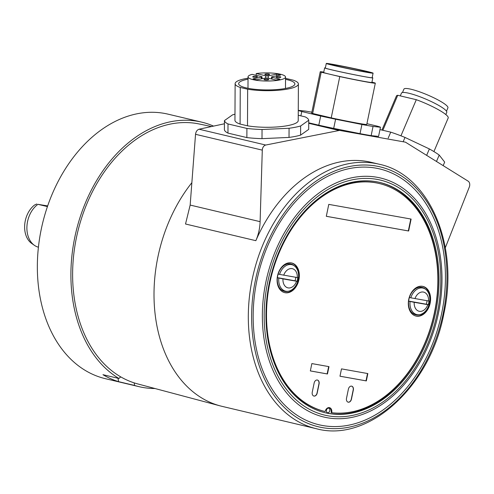 <?xml version="1.0" encoding="UTF-8"?>
<svg xmlns="http://www.w3.org/2000/svg" width="494" height="494" viewBox="0 0 494 494"><rect width="100%" height="100%" fill="white"/><g stroke="black" fill="none" stroke-linecap="round" stroke-linejoin="round"><path stroke-width="0.74" d="M316.339 428.712A135.924 96.948 -76.7 0 1 252.187 279.413A135.924 96.948 -76.7 0 1 379.065 164.199C429.218 174.45 459.327 245.005 443.865 313.684C430.212 386.716 368.487 443.038 316.339 428.712L222.041 406.352A135.924 96.948 -76.7 0 1 220.201 405.889L137.665 383.906A133.578 95.274 -76.7 0 1 134.102 382.85A14.06 10.028 -76.7 0 1 134.535 385.444A135.924 96.948 103.3 0 0 138.931 386.641L105.37 378.682A135.924 96.948 -76.7 0 1 47.455 206.535A135.924 96.948 -76.7 0 1 168.096 114.17L201.657 122.129A135.924 96.948 -76.7 0 1 213.519 126.1M134.535 385.444L118.554 381.652A135.924 96.948 -76.7 0 1 102.968 374.693L118.949 378.484A135.924 96.948 103.3 0 1 81.016 214.495A135.924 96.948 -76.7 0 1 201.657 122.129M138.931 386.641A135.924 96.948 103.3 0 0 154.986 388.519M118.949 378.484A14.06 10.028 -76.7 0 1 120.802 376.91A133.578 95.274 -76.7 0 1 80.547 221.436A133.578 95.274 -76.7 0 1 197.372 123.63A133.578 95.274 -76.7 0 1 199.298 124.006L211.469 126.538M220.201 405.889A135.924 96.948 -76.7 0 1 157.889 257.047A135.924 96.948 -76.7 0 1 191.746 182.829M134.102 382.85A133.578 95.274 -76.7 0 1 120.802 376.91M118.554 381.652A14.06 10.028 103.3 0 0 117.881 378.225M379.065 164.199L371.074 162.304A135.924 96.948 103.3 0 0 255.849 240.683A37.495 26.744 -76.7 0 0 260.11 221.664L262.289 150.133L195.531 134.3L190.165 205.072L260.11 221.664M375.953 168.145A131.472 93.774 -76.7 0 1 441.685 313.32A131.472 93.774 -76.7 0 1 322.65 425.525A131.472 93.774 103.3 0 1 256.917 280.351A131.472 93.774 103.3 0 1 375.953 168.145M435.659 312.436A118.35 84.412 -76.7 0 1 325.188 412.749A118.35 84.412 -76.7 0 1 269.335 282.753A118.35 84.412 -76.7 0 1 379.806 182.44A118.35 84.412 -76.7 0 1 435.659 312.436M379.324 182.329A118.35 84.412 -76.7 0 1 434.701 312.208A118.35 84.412 -76.7 0 1 324.712 412.632M327.646 412.749A2.347 1.673 -76.7 0 1 326.472 410.162A2.347 1.673 -76.7 0 1 328.596 408.161A2.347 1.673 -76.7 0 1 329.764 410.749A2.347 1.673 -76.7 0 1 327.646 412.749M329.183 407.599A4.687 3.341 -76.7 0 1 331.097 412.558L331.74 412.706A117.177 83.579 103.3 0 0 434.516 312.22A117.177 83.579 103.3 0 0 379.213 183.502L378.577 183.354A117.177 83.579 103.3 0 0 297.116 220.318M268.31 341.774A117.177 83.579 103.3 0 0 324.502 411.379A117.177 83.579 103.3 0 0 324.515 411.385L325.126 411.527M379.213 183.502A117.177 83.579 103.3 0 0 270.86 278.233A117.177 83.579 103.3 0 0 325.138 411.533A117.177 83.579 103.3 0 0 325.151 411.533A4.687 3.341 -76.7 0 1 329.504 407.655A4.687 3.341 -76.7 0 1 331.74 412.706M346.504 398.312A3.514 2.507 103.3 0 0 348.159 402.172A3.514 2.507 103.3 0 0 351.444 399.195L353.346 390.019A3.514 2.507 103.3 0 0 351.685 386.16A3.514 2.507 103.3 0 0 348.4 389.136L346.504 398.312M312.251 392.199A3.514 2.507 103.3 0 0 313.906 396.058A3.514 2.507 103.3 0 0 317.191 393.082L319.087 383.906A3.514 2.507 103.3 0 0 317.432 380.047A3.514 2.507 103.3 0 0 314.147 383.023L312.251 392.199M298.919 279.721A15.234 10.862 -76.7 0 1 284.698 292.633A15.234 10.862 -76.7 0 1 277.511 275.899A15.234 10.862 -76.7 0 1 291.726 262.987A15.234 10.862 -76.7 0 1 298.919 279.721M430.157 303.143A15.234 10.862 -76.7 0 1 415.942 316.055A15.234 10.862 -76.7 0 1 408.754 299.321A15.234 10.862 -76.7 0 1 422.969 286.409A15.234 10.862 -76.7 0 1 430.157 303.143M367.845 373.575L341.496 368.876L339.977 376.218L366.326 380.917L367.845 373.575M328.985 366.641L311.856 363.584L310.337 370.926L327.46 373.983L328.985 366.641M411.113 219.07L328.776 204.38L326.306 216.304L408.643 231.001L411.113 219.07M348.085 402.153A3.514 2.507 103.3 0 0 351.283 399.158L353.185 389.982A3.514 2.507 103.3 0 0 351.605 386.141M313.826 396.04A3.514 2.507 103.3 0 0 317.031 393.045L318.933 383.869A3.514 2.507 103.3 0 0 317.352 380.028M291.404 262.919A15.234 10.862 -76.7 0 1 298.277 279.567A15.234 10.862 -76.7 0 1 284.377 292.547M297.734 277.69A14.06 10.028 -76.7 0 1 297.456 279.425A14.06 10.028 -76.7 0 1 296.98 281.259M287.965 291.281A14.06 10.028 -76.7 0 1 284.328 291.343A14.06 10.028 -76.7 0 1 277.69 275.893A14.06 10.028 -76.7 0 1 290.818 263.975A14.06 10.028 -76.7 0 1 294.041 265.661M295.789 277.375A13.591 9.695 -76.7 0 1 295.054 280.802L297.734 281.438A13.591 9.695 -76.7 0 1 285.896 291.219A13.591 9.695 -76.7 0 1 285.52 291.139A13.591 9.695 -76.7 0 1 278.814 278.06L277.406 277.727M279.573 274.392L298.493 277.77A13.591 9.695 -76.7 0 0 291.793 264.691A13.591 9.695 -76.7 0 0 291.411 264.611A13.591 9.695 -76.7 0 0 279.573 274.392L278.165 274.059M297.734 281.438L282.963 278.888A9.843 7.021 103.3 0 0 288.138 287.897A9.843 7.021 103.3 0 0 296.542 281.314M282.963 278.888L278.814 278.06M277.412 277.653L295.054 280.802M297.302 277.64A9.843 7.021 103.3 0 0 292.127 268.631A9.843 7.021 103.3 0 0 283.723 275.22M422.648 286.341A15.234 10.862 -76.7 0 1 429.521 302.989A15.234 10.862 -76.7 0 1 415.621 315.969M428.977 301.105A14.06 10.028 -76.7 0 1 428.699 302.841A14.06 10.028 -76.7 0 1 428.224 304.681M419.208 314.703A14.06 10.028 -76.7 0 1 415.571 314.758A14.06 10.028 -76.7 0 1 408.933 299.315A14.06 10.028 -76.7 0 1 422.061 287.397A14.06 10.028 -76.7 0 1 425.285 289.083M427.032 300.79A13.591 9.695 -76.7 0 1 426.297 304.224L428.977 304.86A13.591 9.695 -76.7 0 1 417.14 314.641A13.591 9.695 -76.7 0 1 416.763 314.561A13.591 9.695 -76.7 0 1 410.057 301.482L408.643 301.149M410.817 297.814L429.737 301.186A13.591 9.695 -76.7 0 0 423.031 288.107A13.591 9.695 -76.7 0 0 422.654 288.033A13.591 9.695 -76.7 0 0 410.817 297.814L409.409 297.481M428.977 304.86L414.2 302.309A9.843 7.021 103.3 0 0 419.375 311.319A9.843 7.021 103.3 0 0 427.785 304.73M414.2 302.309L410.057 301.482M408.655 301.074L426.297 304.224M428.545 301.062A9.843 7.021 103.3 0 0 423.37 292.053A9.843 7.021 103.3 0 0 414.966 298.642M366.326 380.917L366.011 380.843L367.524 373.52M339.983 376.2L366.011 380.843M327.46 373.983L327.145 373.909L328.658 366.585M310.337 370.908L327.145 373.909M408.643 231.001L408.322 230.926L410.792 219.015M326.306 216.286L408.322 230.926M255.849 240.683L185.522 224.004L190.165 205.072M195.531 134.3C195.927 131.583 197.1 129.891 199.051 129.224L224.424 123.778M445.316 247.766L469.3 187.072A4.687 3.341 103.3 0 0 468.133 181.156L405.827 142.408A4.687 3.341 103.3 0 0 405.099 142.105A4.687 3.341 103.3 0 0 404.969 142.074L340.008 130.484A4.687 3.341 103.3 0 0 339.082 130.496L265.735 145.038A4.687 3.341 103.3 0 0 262.289 150.133M308.744 120.246L308.701 129.397L300.593 135.121A42.181 9.164 -179.7 0 1 289.021 137.418L262.005 138.653A42.181 9.164 -179.7 0 1 246.87 137.585L227.956 133.102A42.181 9.164 -179.7 0 1 224.4 129.737L224.437 120.585A42.181 9.164 0.3 0 0 228 123.951L246.907 128.434A42.181 9.164 0.3 0 0 262.042 129.508L289.064 128.267A42.181 9.164 0.3 0 0 300.636 125.97L308.744 120.246A42.181 9.164 0.3 0 0 305.181 116.88L298.252 115.238M298.271 110.452A42.181 1.186 11.7 0 0 301.778 111.527L320.686 116.016A42.181 1.186 11.7 0 0 335.593 119.221L361.923 124.476A42.181 1.186 11.7 0 0 373.044 126.458L380.466 127.23L378.565 136.406L371.148 135.634A42.181 1.186 -168.3 0 1 360.027 133.652L333.697 128.397A42.181 1.186 -168.3 0 1 318.791 125.192L308.731 122.802M379.972 129.601L390.729 132.151A42.181 6.879 23 0 1 404.994 137.425L429.372 148.941A42.181 6.879 23 0 1 439.203 155.06L444.668 162.094L443.167 165.626M390.729 132.151L388.204 138.098M403.197 141.655L404.994 137.425M429.372 148.941L426.649 155.357M436.48 161.47L439.203 155.06M382.862 130.28L397.732 95.286L416.3 99.689L400.949 135.819M381.948 130.064L396.423 95.997A28.121 4.582 23 0 1 397.732 95.286M416.3 99.689A28.121 4.582 23 0 1 448.188 117.992L433.917 151.578M400.288 95.892L401.468 93.119A24.607 4.014 23 0 1 416.652 95.564A24.607 4.014 23 0 1 440.895 106.716A24.607 4.014 23 0 1 446.761 112.36L445.823 114.577M402.486 92.514L403.919 89.136A23.903 3.896 23 0 1 418.671 91.513A23.903 3.896 23 0 1 442.223 102.351A23.903 3.896 23 0 1 447.922 107.834L446.483 111.212M311.868 112.2A42.181 1.186 11.7 0 0 305.409 111.076L298.271 110.335M380.466 127.23A42.181 1.186 11.7 0 0 376.681 126.007L366.925 123.691M372.822 77.879L371.877 82.467A24.607 0.692 -168.3 0 1 364.56 81.454A24.607 0.692 -168.3 0 1 330.486 74.39L339.773 76.595A28.121 0.79 11.7 0 0 375.317 83.177L366.764 124.469A28.121 0.79 -168.3 0 1 331.221 117.881L312.653 113.478A28.121 0.79 -168.3 0 1 311.689 113.064L320.242 71.772A28.121 0.79 11.7 0 0 321.205 72.192L330.486 74.39A24.607 0.692 -168.3 0 1 323.681 72.488L324.632 67.9A24.607 0.692 11.7 0 0 339.279 71.581A24.607 0.692 11.7 0 0 365.511 76.866A24.607 0.692 11.7 0 0 372.822 77.879A24.607 0.692 11.7 0 0 372.167 77.577M300.877 115.862L301.778 111.527M320.686 116.016L318.791 125.192M333.697 128.397L335.593 119.221M361.923 124.476L360.027 133.652M371.148 135.634L373.044 126.458M312.653 113.478L321.205 72.192M323.761 72.112A28.121 0.79 11.7 0 0 320.242 71.772M339.773 76.595L331.221 117.881M375.317 83.177A28.121 0.79 11.7 0 0 374.353 82.764L371.933 82.189M325.355 67.882A24.607 0.692 11.7 0 0 324.632 67.9M373.087 73.149L372.136 77.737A23.903 0.673 -168.3 0 1 365.029 76.755A23.903 0.673 -168.3 0 1 339.545 71.618A23.903 0.673 -168.3 0 1 325.324 68.042L326.275 63.454A23.903 0.673 11.7 0 0 340.496 67.03A23.903 0.673 11.7 0 0 365.98 72.167A23.903 0.673 11.7 0 0 373.087 73.149A23.903 0.673 11.7 0 0 358.86 69.568A23.903 0.673 11.7 0 0 333.376 64.436A23.903 0.673 11.7 0 0 326.275 63.454M336.414 65.152A19.451 0.55 -168.3 0 1 357.15 69.333A19.451 0.55 -168.3 0 1 368.728 72.248A19.451 0.55 -168.3 0 1 362.942 71.445A19.451 0.55 -168.3 0 1 342.206 67.27A19.451 0.55 -168.3 0 1 330.634 64.356A19.451 0.55 -168.3 0 1 336.414 65.152M234.983 114.219A42.181 9.164 0.3 0 0 232.544 114.861L224.437 120.585M298.388 83.955L298.228 120.561A31.635 6.873 -179.7 0 1 280.66 126.631A31.635 6.873 -179.7 0 1 247.494 125.816L240.096 124.062A31.635 6.873 -179.7 0 1 234.953 120.277L235.119 83.677A31.635 6.873 0.3 0 0 240.257 87.457L247.661 89.21A31.635 6.873 0.3 0 0 280.827 90.032A31.635 6.873 0.3 0 0 298.388 83.955A31.635 6.873 0.3 0 0 293.251 80.176L285.847 78.422A31.635 6.873 0.3 0 0 285.526 78.367M227.956 133.102L228 123.951M246.907 128.434L246.87 137.585M262.005 138.653L262.042 129.508M289.064 128.267L289.021 137.418M300.593 135.121L300.636 125.97M240.096 124.062L240.257 87.457M248.031 78.2A31.635 6.873 0.3 0 0 235.119 83.677M285.52 79.349A28.121 6.107 -179.7 0 1 294.875 83.943A28.121 6.107 -179.7 0 1 285.933 88.364A28.121 6.107 -179.7 0 1 255.528 89.371A28.121 6.107 -179.7 0 1 238.633 83.69A28.121 6.107 -179.7 0 1 247.574 79.268A28.121 6.107 -179.7 0 1 248.025 79.182M247.661 89.21L247.494 125.816M256.195 75.335L256.201 73.55A18.747 4.069 0.3 0 1 275.541 73.39A18.747 4.069 0.3 0 1 285.532 77.039L285.483 88.451M256.201 73.55L265.642 75.786A1.877 0.408 0.3 0 0 268.298 75.817L276.689 74.156A16.407 3.563 -179.7 0 1 280.524 75.063L272.132 76.731A1.877 0.408 0.3 0 0 271.533 77.021A1.877 0.408 0.3 0 0 272.04 77.305L279.863 79.157A16.407 3.563 -179.7 0 1 275.751 79.972L267.927 78.12A1.877 0.408 0.3 0 0 265.278 78.089L256.88 79.75A16.407 3.563 -179.7 0 1 253.045 78.842L261.437 77.181A1.877 0.408 0.3 0 0 262.036 76.885A1.877 0.408 0.3 0 0 261.53 76.601L252.088 74.366A18.747 4.069 0.3 0 0 248.037 76.873A18.747 4.069 0.3 0 0 266.766 81.022A18.747 4.069 0.3 0 0 285.532 77.039M264.661 79.837A2.347 0.506 -179.7 0 1 264.031 79.485A2.347 0.506 -179.7 0 1 265.519 79.015A2.347 0.506 -179.7 0 1 268.088 79.157A2.347 0.506 -179.7 0 1 268.717 79.503A2.347 0.506 -179.7 0 1 267.235 79.972A2.347 0.506 -179.7 0 1 264.661 79.837M253.36 77.157A2.347 0.506 -179.7 0 1 252.73 76.805A2.347 0.506 -179.7 0 1 254.219 76.335A2.347 0.506 -179.7 0 1 256.787 76.477A2.347 0.506 -179.7 0 1 257.417 76.823A2.347 0.506 -179.7 0 1 255.935 77.292A2.347 0.506 -179.7 0 1 253.36 77.157M265.482 74.755A2.347 0.506 -179.7 0 1 264.852 74.403A2.347 0.506 -179.7 0 1 266.334 73.933A2.347 0.506 -179.7 0 1 268.909 74.075A2.347 0.506 -179.7 0 1 269.539 74.421A2.347 0.506 -179.7 0 1 268.051 74.89A2.347 0.506 -179.7 0 1 265.482 74.755M276.782 77.435A2.347 0.506 -179.7 0 1 276.152 77.083A2.347 0.506 -179.7 0 1 277.64 76.613A2.347 0.506 -179.7 0 1 280.209 76.755A2.347 0.506 -179.7 0 1 280.839 77.101A2.347 0.506 -179.7 0 1 279.351 77.57A2.347 0.506 -179.7 0 1 276.782 77.435M276.689 74.156L276.677 75.829M38.409 247.191A23.434 16.716 -76.7 0 1 34.395 245.333A23.434 16.716 -76.7 0 1 27.009 225.276A23.434 16.716 -76.7 0 1 37.952 204.331L47.436 206.578M37.952 204.331L47.659 205.93M36.784 203.991L34.636 204.973A22.181 15.82 -76.7 0 0 24.7 224.801A22.181 15.82 -76.7 0 0 31.715 243.449L34.395 245.333M255.435 280.086A133.578 95.274 -76.7 0 1 376.379 166.083A133.578 95.274 -76.7 0 1 443.167 313.585A133.578 95.274 -76.7 0 1 322.224 427.588A133.578 95.274 -76.7 0 1 255.435 280.086M327.275 417.751A122.833 87.611 103.3 0 0 438.493 312.918A122.833 87.611 103.3 0 0 377.076 177.278A122.833 87.611 103.3 0 0 265.858 282.111A122.833 87.611 103.3 0 0 327.275 417.751M328.016 415.818A120.783 86.147 103.3 0 0 437.369 312.739A120.783 86.147 103.3 0 0 376.984 179.371A120.783 86.147 103.3 0 0 267.625 282.451A120.783 86.147 103.3 0 0 328.016 415.818M265.735 145.038L199.051 129.224M339.082 130.496L308.731 123.302M340.008 130.484L308.731 123.068M265.642 75.786L265.636 78.033M268.285 78.206L268.298 75.817M272.027 79.096L272.04 77.305M261.437 77.181L261.431 78.849M324.502 411.379L325.138 411.533M285.52 291.139L281.938 290.293M291.793 264.691L288.212 263.839M416.763 314.561L413.182 313.715M423.031 288.107L419.455 287.261M248.037 76.873L247.988 88.284M271.533 77.021L271.527 78.972M262.036 76.885L262.03 78.731"/></g></svg>
